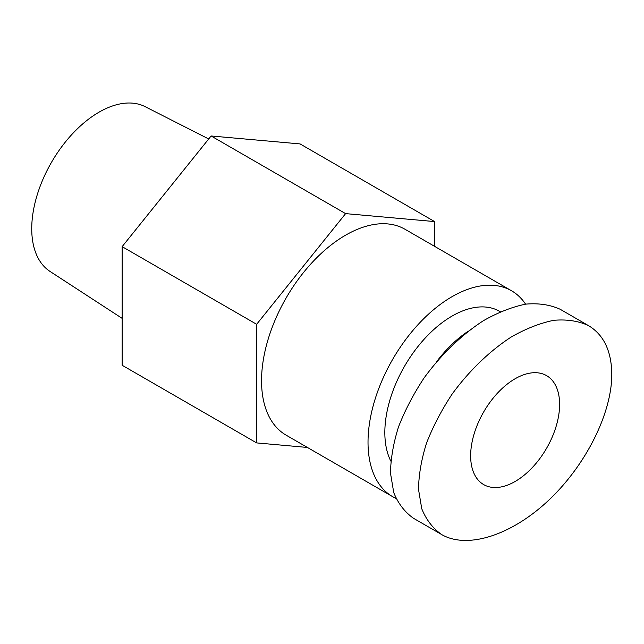 <?xml version="1.0" encoding="UTF-8"?>
<svg xmlns="http://www.w3.org/2000/svg" width="644" height="644" viewBox="0 0 644 644"><rect width="100%" height="100%" fill="white"/><g stroke="black" fill="none" stroke-linecap="round" stroke-linejoin="round"><path stroke-width="0.97" d="M208.696 138.967L145.117 106.654A95.159 54.941 120 0 0 99.023 112.177A95.159 54.941 120 0 0 37.263 194.697A95.159 54.941 120 0 0 49.999 271.406L122.143 318.369M256.642 324.294L345.603 213.623L434.571 221.568L300.072 143.918L211.111 135.973L122.143 246.644L122.143 365.261L256.642 442.911L256.642 324.294L122.143 246.644M434.571 221.568L434.571 246.33M307.389 447.451L256.642 442.911M345.603 213.623L211.111 135.973M395.971 498.384A118.882 68.634 -60 0 1 392.647 496.669L286.169 435.191A118.882 68.634 -60 0 1 272.806 422.802A118.882 68.634 -60 0 1 294.429 284.777A118.882 68.634 -60 0 1 405.044 229.288L511.521 290.758A118.882 68.634 -60 0 1 525.576 304.161M392.647 496.669A118.882 68.634 -60 0 1 379.284 484.28A118.882 68.634 -60 0 1 400.914 346.255A118.882 68.634 -60 0 1 511.521 290.758M390.819 461.104A95.103 54.909 -60 0 1 413.826 351.946A95.103 54.909 -60 0 1 499.639 311.35L500.332 311.752M436.495 361.831A95.103 54.909 -60 0 1 468.373 331.113M611.8 374.301C611.824 413.319 585.831 465.234 548.752 500.187C511.698 535.188 467.608 549.404 441.848 534.673C432.921 528.474 426.223 519.821 421.748 508.72L418.528 489.448C418.713 474.958 421.385 459.51 426.529 443.088C433.018 426.473 441.534 410.164 452.08 394.16C469.074 370.831 489.762 350.875 511.529 336.812C526.084 328.593 540.179 323.095 553.8 320.31C566.833 319.191 578.368 320.937 588.407 325.558C603.71 334.727 611.502 350.972 611.8 374.301M414.688 518.975L413.826 518.501C404.899 512.294 398.201 503.648 393.734 492.539L390.506 473.268C390.699 458.786 393.363 443.33 398.507 426.908C404.996 410.292 413.512 393.983 424.058 377.988C441.051 354.659 461.74 334.695 483.507 320.64C498.062 312.421 512.157 306.914 525.778 304.129C538.811 303.01 550.346 304.757 560.393 309.378L561.616 310.102M559.612 404.432A62.911 36.322 -60 0 1 532.153 467.737A62.911 36.322 -60 0 1 483.676 484.594A62.911 36.322 -60 0 1 483.676 411.951A62.911 36.322 -60 0 1 546.587 375.637A62.911 36.322 -60 0 1 559.612 404.432M441.873 534.665L413.851 518.484M587.545 325.075L560.369 309.386"/></g></svg>
